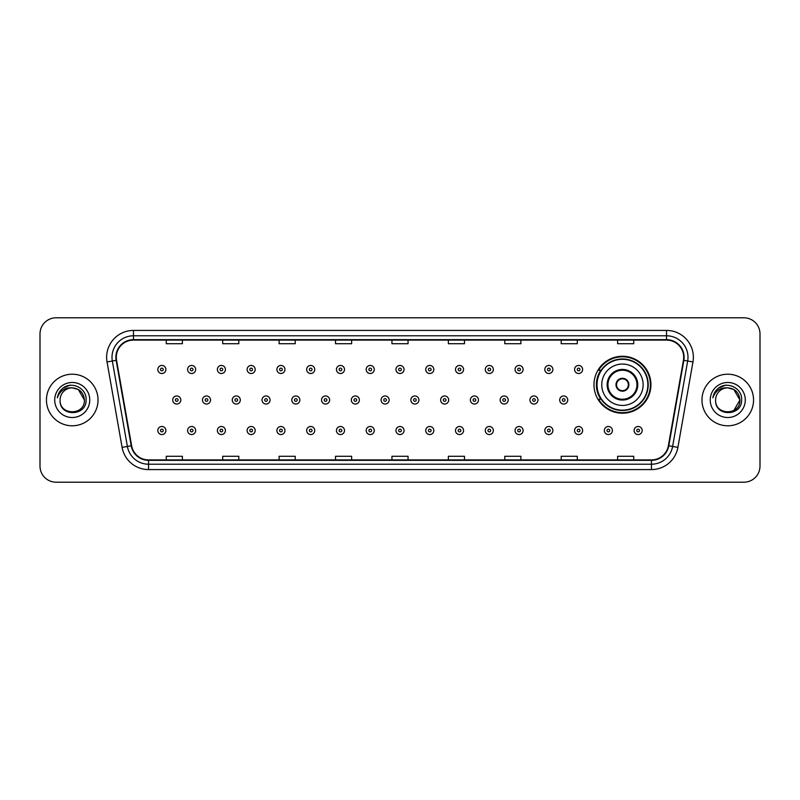 <?xml version="1.0" encoding="UTF-8"?>
<svg xmlns="http://www.w3.org/2000/svg" width="800" height="800" viewBox="0 0 800 800"><rect width="100%" height="100%" fill="white"/><g stroke="black" fill="none" stroke-linecap="round" stroke-linejoin="round"><path stroke-width="1.2" d="M593.97 384.74A28.48 28.48 0 0 0 622.45 413.22A28.48 28.48 0 0 0 650.93 384.74A28.48 28.48 0 0 0 622.45 356.26A28.48 28.48 0 0 0 593.97 384.74M600.8 399.25A26.06 26.06 0 0 1 600.8 370.23M40 333.91L40 466.09A16.12 16.12 0 0 0 56.12 482.21L743.88 482.21A16.12 16.12 0 0 0 760 466.09L760 333.91A16.12 16.12 0 0 0 743.88 317.79L56.12 317.79A16.12 16.12 0 0 0 40 333.91L40 466.09M46.45 400A25.79 25.79 0 0 0 72.24 425.79A25.79 25.79 0 0 0 98.03 400A25.79 25.79 0 0 0 72.24 374.21A25.79 25.79 0 0 0 46.45 400A25.79 25.79 0 0 0 72.24 425.79A25.79 25.79 0 0 0 98.03 400A25.79 25.79 0 0 0 72.24 374.21A25.79 25.79 0 0 0 46.45 400M701.97 400A25.79 25.79 0 0 0 727.76 425.79A25.79 25.79 0 0 0 753.55 400A25.79 25.79 0 0 0 727.76 374.21A25.79 25.79 0 0 0 701.97 400A25.79 25.79 0 0 0 727.76 425.79A25.79 25.79 0 0 0 753.55 400A25.79 25.79 0 0 0 727.76 374.21A25.79 25.79 0 0 0 701.97 400M116.3 357.28A17.19 17.19 0 0 1 133.49 340.09L666.51 340.09A17.19 17.19 0 0 1 683.44 360.27L668.38 445.7A17.19 17.19 0 0 1 651.44 459.91L148.56 459.91A17.19 17.19 0 0 1 131.62 445.7L116.56 360.27A17.19 17.19 0 0 1 116.3 357.28M115.87 357.28A17.62 17.62 0 0 0 116.14 360.34L131.2 445.78A17.62 17.62 0 0 0 148.56 460.34L651.44 460.34A17.62 17.62 0 0 0 668.8 445.78L683.86 360.34A17.62 17.62 0 0 0 666.51 339.66L133.49 339.66A17.62 17.62 0 0 0 115.87 357.28M107.04 361.95A26.87 26.87 0 0 1 133.49 330.42L666.51 330.42A26.87 26.87 0 0 1 692.96 361.95L677.9 447.38A26.87 26.87 0 0 1 651.44 469.58L148.56 469.58A26.87 26.87 0 0 1 122.1 447.38L107.04 361.95L112.33 361.02A21.49 21.49 0 0 1 133.49 335.79L666.51 335.79A21.49 21.49 0 0 1 687.67 361.02L672.61 446.45A21.49 21.49 0 0 1 651.44 464.21L148.56 464.21A21.49 21.49 0 0 1 127.39 446.45L112.33 361.02A21.49 21.49 0 0 1 112 357.28M743.88 317.79L56.12 317.79M56.12 482.21L743.88 482.21M760 466.09L760 333.91M391.94 340.09L391.94 343.73L408.06 343.73L408.06 340.09M335.52 340.09L335.52 343.73L351.64 343.73L351.64 340.09M279.1 340.09L279.1 343.73L295.22 343.73L295.22 340.09M222.69 340.09L222.69 343.73L238.81 343.73L238.81 340.09M166.27 340.09L166.27 343.73L182.39 343.73L182.39 340.09M448.36 340.09L448.36 343.73L464.48 343.73L464.48 340.09M504.78 340.09L504.78 343.73L520.9 343.73L520.9 340.09M561.19 340.09L561.19 343.73L577.31 343.73L577.31 340.09M617.61 340.09L617.61 343.73L633.73 343.73L633.73 340.09M408.06 459.91L408.06 456.27L391.94 456.27L391.94 459.91M351.64 459.91L351.64 456.27L335.52 456.27L335.52 459.91M295.22 459.91L295.22 456.27L279.1 456.27L279.1 459.91M238.81 459.91L238.81 456.27L222.69 456.27L222.69 459.91M182.39 459.91L182.39 456.27L166.27 456.27L166.27 459.91M464.48 459.91L464.48 456.27L448.36 456.27L448.36 459.91M520.9 459.91L520.9 456.27L504.78 456.27L504.78 459.91M577.31 459.91L577.31 456.27L561.19 456.27L561.19 459.91M633.73 459.91L633.73 456.27L617.61 456.27L617.61 459.91M84.39 400C85.13 415.67 59.35 415.67 60.09 400C58.96 416.98 86.63 416.59 86.09 400C87.03 388.38 71.94 380.86 63.01 388.11C59.85 390.64 57.96 393.89 57.34 397.87C59.84 390.75 64.8 387.41 72.24 387.85L78.31 389.48L84.39 400C85.13 415.67 59.35 415.67 60.09 400C59.35 415.67 85.13 415.67 84.39 400C85.13 415.67 59.35 415.67 60.09 400C59.35 415.67 85.13 415.67 84.39 400L78.31 389.48L72.24 387.85L78.31 389.48L84.39 400C83.66 392.62 79.62 388.57 72.24 387.85A12.15 12.15 0 0 0 60.09 400M54.72 400A17.52 17.52 0 0 0 72.24 417.52A17.52 17.52 0 0 0 89.76 400A17.52 17.52 0 0 0 72.24 382.48A17.52 17.52 0 0 0 54.72 400M63 388.11L70.32 385.07M601.76 384.74A20.69 20.69 0 0 1 622.45 364.05A20.69 20.69 0 0 1 643.13 384.74A20.69 20.69 0 0 1 622.45 405.43A20.69 20.69 0 0 1 601.76 384.74A20.69 20.69 0 0 0 622.45 405.43A20.69 20.69 0 0 0 643.13 384.74M607.94 384.74A14.51 14.51 0 0 0 622.45 399.25A14.51 14.51 0 0 0 636.96 384.74A14.51 14.51 0 0 0 622.45 370.23A14.51 14.51 0 0 0 607.94 384.74M601.12 370.23A25.79 25.79 0 0 0 601.12 399.25M647.86 384.74A25.41 25.41 0 0 0 622.45 359.33A25.41 25.41 0 0 0 597.03 384.74A25.41 25.41 0 0 0 622.45 410.16A25.41 25.41 0 0 0 647.86 384.74M616 384.74A6.45 6.45 0 0 0 622.45 391.19A6.45 6.45 0 0 0 628.9 384.74A6.45 6.45 0 0 0 622.45 378.29A6.45 6.45 0 0 0 616 384.74M650.39 384.74A27.94 27.94 0 0 1 598.57 399.25L601.16 399.25A25.76 25.76 0 0 0 648.21 384.8A25.76 25.76 0 0 0 601.16 370.23L598.57 370.23A27.94 27.94 0 0 1 650.39 384.74M616.2 383.13L616.42 383.13A6.23 6.23 0 0 1 628.47 383.13L628.13 383.13A5.91 5.91 0 0 1 622.45 390.65A5.91 5.91 0 0 1 616.76 383.13A5.91 5.91 0 0 1 628.13 383.13L628.69 383.13M628.69 386.35L628.13 386.35A5.91 5.91 0 0 1 616.76 386.35L616.2 386.35M628.13 386.35L628.47 386.35A6.23 6.23 0 0 1 616.42 386.35L616.76 386.35M727.76 387.85C735.14 388.57 739.19 392.62 739.91 400L733.83 410.52L739.91 400C740.65 415.67 714.87 415.67 715.61 400C714.48 416.98 742.16 416.59 741.61 400C742.55 388.38 727.46 380.86 718.53 388.11C715.37 390.64 713.48 393.89 712.86 397.87C715.36 390.75 720.33 387.41 727.76 387.85L733.83 389.48L739.91 400C740.65 415.67 714.87 415.67 715.61 400C714.87 415.67 740.65 415.67 739.91 400L733.83 389.48L727.76 387.85L733.83 389.48L739.91 400L733.83 389.48L727.76 387.85A12.15 12.15 0 0 0 715.61 400M710.24 400A17.52 17.52 0 0 0 727.76 417.52A17.52 17.52 0 0 0 745.28 400A17.52 17.52 0 0 0 727.76 382.48A17.52 17.52 0 0 0 710.24 400M718.52 388.11L725.84 385.07M165.89 369.48A4.03 4.03 0 0 1 161.86 373.51A4.03 4.03 0 0 1 157.83 369.48A4.03 4.03 0 0 1 161.86 365.45A4.03 4.03 0 0 1 165.89 369.48A4.03 4.03 0 0 0 161.86 365.45A4.03 4.03 0 0 0 157.83 369.48M195.66 369.48A4.03 4.03 0 0 1 191.63 373.51A4.03 4.03 0 0 1 187.6 369.48A4.03 4.03 0 0 1 191.63 365.45A4.03 4.03 0 0 1 195.66 369.48A4.03 4.03 0 0 0 191.63 365.45A4.03 4.03 0 0 0 187.6 369.48M225.43 369.48A4.03 4.03 0 0 1 221.4 373.51A4.03 4.03 0 0 1 217.37 369.48A4.03 4.03 0 0 1 221.4 365.45A4.03 4.03 0 0 1 225.43 369.48A4.03 4.03 0 0 0 221.4 365.45A4.03 4.03 0 0 0 217.37 369.48M255.19 369.48A4.03 4.03 0 0 1 251.16 373.51A4.03 4.03 0 0 1 247.13 369.48A4.03 4.03 0 0 1 251.16 365.45A4.03 4.03 0 0 1 255.19 369.48A4.03 4.03 0 0 0 251.16 365.45A4.03 4.03 0 0 0 247.13 369.48M284.96 369.48A4.03 4.03 0 0 1 280.93 373.51A4.03 4.03 0 0 1 276.9 369.48A4.03 4.03 0 0 1 280.93 365.45A4.03 4.03 0 0 1 284.96 369.48A4.03 4.03 0 0 0 280.93 365.45A4.03 4.03 0 0 0 276.9 369.48M314.73 369.48A4.03 4.03 0 0 1 310.7 373.51A4.03 4.03 0 0 1 306.67 369.48A4.03 4.03 0 0 1 310.7 365.45A4.03 4.03 0 0 1 314.73 369.48A4.03 4.03 0 0 0 310.7 365.45A4.03 4.03 0 0 0 306.67 369.48M344.5 369.48A4.03 4.03 0 0 1 340.47 373.51A4.03 4.03 0 0 1 336.44 369.48A4.03 4.03 0 0 1 340.47 365.45A4.03 4.03 0 0 1 344.5 369.48A4.03 4.03 0 0 0 340.47 365.45A4.03 4.03 0 0 0 336.44 369.48M374.26 369.48A4.03 4.03 0 0 1 370.23 373.51A4.03 4.03 0 0 1 366.2 369.48A4.03 4.03 0 0 1 370.23 365.45A4.03 4.03 0 0 1 374.26 369.48A4.03 4.03 0 0 0 370.23 365.45A4.03 4.03 0 0 0 366.2 369.48M404.03 369.48A4.03 4.03 0 0 1 400 373.51A4.03 4.03 0 0 1 395.97 369.48A4.03 4.03 0 0 1 400 365.45A4.03 4.03 0 0 1 404.03 369.48A4.03 4.03 0 0 0 400 365.45A4.03 4.03 0 0 0 395.97 369.48M433.8 369.48A4.03 4.03 0 0 1 429.77 373.51A4.03 4.03 0 0 1 425.74 369.48A4.03 4.03 0 0 1 429.77 365.45A4.03 4.03 0 0 1 433.8 369.48A4.03 4.03 0 0 0 429.77 365.45A4.03 4.03 0 0 0 425.74 369.48M463.56 369.48A4.03 4.03 0 0 1 459.53 373.51A4.03 4.03 0 0 1 455.5 369.48A4.03 4.03 0 0 1 459.53 365.45A4.03 4.03 0 0 1 463.56 369.48A4.03 4.03 0 0 0 459.53 365.45A4.03 4.03 0 0 0 455.5 369.48M493.33 369.48A4.03 4.03 0 0 1 489.3 373.51A4.03 4.03 0 0 1 485.27 369.48A4.03 4.03 0 0 1 489.3 365.45A4.03 4.03 0 0 1 493.33 369.48A4.03 4.03 0 0 0 489.3 365.45A4.03 4.03 0 0 0 485.27 369.48M523.1 369.48A4.03 4.03 0 0 1 519.07 373.51A4.03 4.03 0 0 1 515.04 369.48A4.03 4.03 0 0 1 519.07 365.45A4.03 4.03 0 0 1 523.1 369.48A4.03 4.03 0 0 0 519.07 365.45A4.03 4.03 0 0 0 515.04 369.48M552.87 369.48A4.03 4.03 0 0 1 548.84 373.51A4.03 4.03 0 0 1 544.81 369.48A4.03 4.03 0 0 1 548.84 365.45A4.03 4.03 0 0 1 552.87 369.48A4.03 4.03 0 0 0 548.84 365.45A4.03 4.03 0 0 0 544.81 369.48M582.63 369.48A4.03 4.03 0 0 1 578.6 373.51A4.03 4.03 0 0 1 574.57 369.48A4.03 4.03 0 0 1 578.6 365.45A4.03 4.03 0 0 1 582.63 369.48A4.03 4.03 0 0 0 578.6 365.45A4.03 4.03 0 0 0 574.57 369.48M172.72 400A4.03 4.03 0 0 1 176.75 395.97A4.03 4.03 0 0 1 180.78 400A4.03 4.03 0 0 1 176.75 404.03A4.03 4.03 0 0 1 172.72 400A4.03 4.03 0 0 0 176.75 404.03A4.03 4.03 0 0 0 180.78 400M202.48 400A4.03 4.03 0 0 1 206.51 395.97A4.03 4.03 0 0 1 210.54 400A4.03 4.03 0 0 1 206.51 404.03A4.03 4.03 0 0 1 202.48 400A4.03 4.03 0 0 0 206.51 404.03A4.03 4.03 0 0 0 210.54 400M232.25 400A4.03 4.03 0 0 1 236.28 395.97A4.03 4.03 0 0 1 240.31 400A4.03 4.03 0 0 1 236.28 404.03A4.03 4.03 0 0 1 232.25 400A4.03 4.03 0 0 0 236.28 404.03A4.03 4.03 0 0 0 240.31 400M262.02 400A4.03 4.03 0 0 1 266.05 395.97A4.03 4.03 0 0 1 270.08 400A4.03 4.03 0 0 1 266.05 404.03A4.03 4.03 0 0 1 262.02 400A4.03 4.03 0 0 0 266.05 404.03A4.03 4.03 0 0 0 270.08 400M291.79 400A4.03 4.03 0 0 1 295.81 395.97A4.03 4.03 0 0 1 299.84 400A4.03 4.03 0 0 1 295.81 404.03A4.03 4.03 0 0 1 291.79 400A4.03 4.03 0 0 0 295.81 404.03A4.03 4.03 0 0 0 299.84 400M321.55 400A4.03 4.03 0 0 1 325.58 395.97A4.03 4.03 0 0 1 329.61 400A4.03 4.03 0 0 1 325.58 404.03A4.03 4.03 0 0 1 321.55 400A4.03 4.03 0 0 0 325.58 404.03A4.03 4.03 0 0 0 329.61 400M351.32 400A4.03 4.03 0 0 1 355.35 395.97A4.03 4.03 0 0 1 359.38 400A4.03 4.03 0 0 1 355.35 404.03A4.03 4.03 0 0 1 351.32 400A4.03 4.03 0 0 0 355.35 404.03A4.03 4.03 0 0 0 359.38 400M381.09 400A4.03 4.03 0 0 1 385.12 395.97A4.03 4.03 0 0 1 389.15 400A4.03 4.03 0 0 1 385.12 404.03A4.03 4.03 0 0 1 381.09 400A4.03 4.03 0 0 0 385.12 404.03A4.03 4.03 0 0 0 389.15 400M410.85 400A4.03 4.03 0 0 1 414.88 395.97A4.03 4.03 0 0 1 418.91 400A4.03 4.03 0 0 1 414.88 404.03A4.03 4.03 0 0 1 410.85 400A4.03 4.03 0 0 0 414.88 404.03A4.03 4.03 0 0 0 418.91 400M440.62 400A4.03 4.03 0 0 1 444.65 395.97A4.03 4.03 0 0 1 448.68 400A4.03 4.03 0 0 1 444.65 404.03A4.03 4.03 0 0 1 440.62 400A4.03 4.03 0 0 0 444.65 404.03A4.03 4.03 0 0 0 448.68 400M470.39 400A4.03 4.03 0 0 1 474.42 395.97A4.03 4.03 0 0 1 478.45 400A4.03 4.03 0 0 1 474.42 404.03A4.03 4.03 0 0 1 470.39 400A4.03 4.03 0 0 0 474.42 404.03A4.03 4.03 0 0 0 478.45 400M500.16 400A4.03 4.03 0 0 1 504.19 395.97A4.03 4.03 0 0 1 508.21 400A4.03 4.03 0 0 1 504.19 404.03A4.03 4.03 0 0 1 500.16 400A4.03 4.03 0 0 0 504.19 404.03A4.03 4.03 0 0 0 508.21 400M529.92 400A4.03 4.03 0 0 1 533.95 395.97A4.03 4.03 0 0 1 537.98 400A4.03 4.03 0 0 1 533.95 404.03A4.03 4.03 0 0 1 529.92 400A4.03 4.03 0 0 0 533.95 404.03A4.03 4.03 0 0 0 537.98 400M559.69 400A4.03 4.03 0 0 1 563.72 395.97A4.03 4.03 0 0 1 567.75 400A4.03 4.03 0 0 1 563.72 404.03A4.03 4.03 0 0 1 559.69 400A4.03 4.03 0 0 0 563.72 404.03A4.03 4.03 0 0 0 567.75 400M157.83 430.52A4.03 4.03 0 0 1 161.86 426.49A4.03 4.03 0 0 1 165.89 430.52A4.03 4.03 0 0 1 161.86 434.55A4.03 4.03 0 0 1 157.83 430.52A4.03 4.03 0 0 0 161.86 434.55A4.03 4.03 0 0 0 165.89 430.52M187.6 430.52A4.03 4.03 0 0 1 191.63 426.49A4.03 4.03 0 0 1 195.66 430.52A4.03 4.03 0 0 1 191.63 434.55A4.03 4.03 0 0 1 187.6 430.52A4.03 4.03 0 0 0 191.63 434.55A4.03 4.03 0 0 0 195.66 430.52M217.37 430.52A4.03 4.03 0 0 1 221.4 426.49A4.03 4.03 0 0 1 225.43 430.52A4.03 4.03 0 0 1 221.4 434.55A4.03 4.03 0 0 1 217.37 430.52A4.03 4.03 0 0 0 221.4 434.55A4.03 4.03 0 0 0 225.43 430.52M247.13 430.52A4.03 4.03 0 0 1 251.16 426.49A4.03 4.03 0 0 1 255.19 430.52A4.03 4.03 0 0 1 251.16 434.55A4.03 4.03 0 0 1 247.13 430.52A4.03 4.03 0 0 0 251.16 434.55A4.03 4.03 0 0 0 255.19 430.52M276.9 430.52A4.03 4.03 0 0 1 280.93 426.49A4.03 4.03 0 0 1 284.96 430.52A4.03 4.03 0 0 1 280.93 434.55A4.03 4.03 0 0 1 276.9 430.52A4.03 4.03 0 0 0 280.93 434.55A4.03 4.03 0 0 0 284.96 430.52M306.67 430.52A4.03 4.03 0 0 1 310.7 426.49A4.03 4.03 0 0 1 314.73 430.52A4.03 4.03 0 0 1 310.7 434.55A4.03 4.03 0 0 1 306.67 430.52A4.03 4.03 0 0 0 310.7 434.55A4.03 4.03 0 0 0 314.73 430.52M336.44 430.52A4.03 4.03 0 0 1 340.47 426.49A4.03 4.03 0 0 1 344.5 430.52A4.03 4.03 0 0 1 340.47 434.55A4.03 4.03 0 0 1 336.44 430.52A4.03 4.03 0 0 0 340.47 434.55A4.03 4.03 0 0 0 344.5 430.52M366.2 430.52A4.03 4.03 0 0 1 370.23 426.49A4.03 4.03 0 0 1 374.26 430.52A4.03 4.03 0 0 1 370.23 434.55A4.03 4.03 0 0 1 366.2 430.52A4.03 4.03 0 0 0 370.23 434.55A4.03 4.03 0 0 0 374.26 430.52M395.97 430.52A4.03 4.03 0 0 1 400 426.49A4.03 4.03 0 0 1 404.03 430.52A4.03 4.03 0 0 1 400 434.55A4.03 4.03 0 0 1 395.97 430.52A4.03 4.03 0 0 0 400 434.55A4.03 4.03 0 0 0 404.03 430.52M425.74 430.52A4.03 4.03 0 0 1 429.77 426.49A4.03 4.03 0 0 1 433.8 430.52A4.03 4.03 0 0 1 429.77 434.55A4.03 4.03 0 0 1 425.74 430.52A4.03 4.03 0 0 0 429.77 434.55A4.03 4.03 0 0 0 433.8 430.52M455.5 430.52A4.03 4.03 0 0 1 459.53 426.49A4.03 4.03 0 0 1 463.56 430.52A4.03 4.03 0 0 1 459.53 434.55A4.03 4.03 0 0 1 455.5 430.52A4.03 4.03 0 0 0 459.53 434.55A4.03 4.03 0 0 0 463.56 430.52M485.27 430.52A4.03 4.03 0 0 1 489.3 426.49A4.03 4.03 0 0 1 493.33 430.52A4.03 4.03 0 0 1 489.3 434.55A4.03 4.03 0 0 1 485.27 430.52A4.03 4.03 0 0 0 489.3 434.55A4.03 4.03 0 0 0 493.33 430.52M515.04 430.52A4.03 4.03 0 0 1 519.07 426.49A4.03 4.03 0 0 1 523.1 430.52A4.03 4.03 0 0 1 519.07 434.55A4.03 4.03 0 0 1 515.04 430.52A4.03 4.03 0 0 0 519.07 434.55A4.03 4.03 0 0 0 523.1 430.52M544.81 430.52A4.03 4.03 0 0 1 548.84 426.49A4.03 4.03 0 0 1 552.87 430.52A4.03 4.03 0 0 1 548.84 434.55A4.03 4.03 0 0 1 544.81 430.52A4.03 4.03 0 0 0 548.84 434.55A4.03 4.03 0 0 0 552.87 430.52M574.57 430.52A4.03 4.03 0 0 1 578.6 426.49A4.03 4.03 0 0 1 582.63 430.52A4.03 4.03 0 0 1 578.6 434.55A4.03 4.03 0 0 1 574.57 430.52A4.03 4.03 0 0 0 578.6 434.55A4.03 4.03 0 0 0 582.63 430.52M604.34 430.52A4.03 4.03 0 0 1 608.37 426.49A4.03 4.03 0 0 1 612.4 430.52A4.03 4.03 0 0 1 608.37 434.55A4.03 4.03 0 0 1 604.34 430.52A4.03 4.03 0 0 0 608.37 434.55A4.03 4.03 0 0 0 612.4 430.52M634.11 430.52A4.03 4.03 0 0 1 638.14 426.49A4.03 4.03 0 0 1 642.17 430.52A4.03 4.03 0 0 1 638.14 434.55A4.03 4.03 0 0 1 634.11 430.52A4.03 4.03 0 0 0 638.14 434.55A4.03 4.03 0 0 0 642.17 430.52M666.51 330.42L666.51 339.66M112.33 361.02L116.14 360.34M148.56 469.58L148.56 460.34M651.44 460.34L651.44 469.58M668.8 445.78L677.9 447.38M122.1 447.38L131.2 445.78M683.86 360.34L692.96 361.95M133.49 330.42L133.49 339.66M637.76 384.74A15.31 15.31 0 0 0 622.45 369.43A15.31 15.31 0 0 0 607.13 384.74A15.31 15.31 0 0 0 622.45 400.05A15.31 15.31 0 0 0 637.76 384.74M160.52 369.48A1.34 1.34 0 0 0 161.86 370.82A1.34 1.34 0 0 0 163.21 369.48A1.34 1.34 0 0 0 161.86 368.14A1.34 1.34 0 0 0 160.52 369.48M190.29 369.48A1.34 1.34 0 0 0 191.63 370.82A1.34 1.34 0 0 0 192.97 369.48A1.34 1.34 0 0 0 191.63 368.14A1.34 1.34 0 0 0 190.29 369.48M220.05 369.48A1.34 1.34 0 0 0 221.4 370.82A1.34 1.34 0 0 0 222.74 369.48A1.34 1.34 0 0 0 221.4 368.14A1.34 1.34 0 0 0 220.05 369.48M249.82 369.48A1.34 1.34 0 0 0 251.16 370.82A1.34 1.34 0 0 0 252.51 369.48A1.34 1.34 0 0 0 251.16 368.14A1.34 1.34 0 0 0 249.82 369.48M279.59 369.48A1.34 1.34 0 0 0 280.93 370.82A1.34 1.34 0 0 0 282.27 369.48A1.34 1.34 0 0 0 280.93 368.14A1.34 1.34 0 0 0 279.59 369.48M309.36 369.48A1.34 1.34 0 0 0 310.7 370.82A1.34 1.34 0 0 0 312.04 369.48A1.34 1.34 0 0 0 310.7 368.14A1.34 1.34 0 0 0 309.36 369.48M339.12 369.48A1.34 1.34 0 0 0 340.47 370.82A1.34 1.34 0 0 0 341.81 369.48A1.34 1.34 0 0 0 340.47 368.14A1.34 1.34 0 0 0 339.12 369.48M368.89 369.48A1.34 1.34 0 0 0 370.23 370.82A1.34 1.34 0 0 0 371.58 369.48A1.34 1.34 0 0 0 370.23 368.14A1.34 1.34 0 0 0 368.89 369.48M398.66 369.48A1.34 1.34 0 0 0 400 370.82A1.34 1.34 0 0 0 401.34 369.48A1.34 1.34 0 0 0 400 368.14A1.34 1.34 0 0 0 398.66 369.48M428.42 369.48A1.34 1.34 0 0 0 429.77 370.82A1.34 1.34 0 0 0 431.11 369.48A1.34 1.34 0 0 0 429.77 368.14A1.34 1.34 0 0 0 428.42 369.48M458.19 369.48A1.34 1.34 0 0 0 459.53 370.82A1.34 1.34 0 0 0 460.88 369.48A1.34 1.34 0 0 0 459.53 368.14A1.34 1.34 0 0 0 458.19 369.48M487.96 369.48A1.34 1.34 0 0 0 489.3 370.82A1.34 1.34 0 0 0 490.64 369.48A1.34 1.34 0 0 0 489.3 368.14A1.34 1.34 0 0 0 487.96 369.48M517.73 369.48A1.34 1.34 0 0 0 519.07 370.82A1.34 1.34 0 0 0 520.41 369.48A1.34 1.34 0 0 0 519.07 368.14A1.34 1.34 0 0 0 517.73 369.48M547.49 369.48A1.34 1.34 0 0 0 548.84 370.82A1.34 1.34 0 0 0 550.18 369.48A1.34 1.34 0 0 0 548.84 368.14A1.34 1.34 0 0 0 547.49 369.48M577.26 369.48A1.34 1.34 0 0 0 578.6 370.82A1.34 1.34 0 0 0 579.95 369.48A1.34 1.34 0 0 0 578.6 368.14A1.34 1.34 0 0 0 577.26 369.48M178.09 400A1.34 1.34 0 0 0 176.75 398.66A1.34 1.34 0 0 0 175.4 400A1.34 1.34 0 0 0 176.75 401.34A1.34 1.34 0 0 0 178.09 400M207.86 400A1.34 1.34 0 0 0 206.51 398.66A1.34 1.34 0 0 0 205.17 400A1.34 1.34 0 0 0 206.51 401.34A1.34 1.34 0 0 0 207.86 400M237.62 400A1.34 1.34 0 0 0 236.28 398.66A1.34 1.34 0 0 0 234.94 400A1.34 1.34 0 0 0 236.28 401.34A1.34 1.34 0 0 0 237.62 400M267.39 400A1.34 1.34 0 0 0 266.05 398.66A1.34 1.34 0 0 0 264.7 400A1.34 1.34 0 0 0 266.05 401.34A1.34 1.34 0 0 0 267.39 400M297.16 400A1.34 1.34 0 0 0 295.81 398.66A1.34 1.34 0 0 0 294.47 400A1.34 1.34 0 0 0 295.81 401.34A1.34 1.34 0 0 0 297.16 400M326.93 400A1.34 1.34 0 0 0 325.58 398.66A1.34 1.34 0 0 0 324.24 400A1.34 1.34 0 0 0 325.58 401.34A1.34 1.34 0 0 0 326.93 400M356.69 400A1.34 1.34 0 0 0 355.35 398.66A1.34 1.34 0 0 0 354.01 400A1.34 1.34 0 0 0 355.35 401.34A1.34 1.34 0 0 0 356.69 400M386.46 400A1.34 1.34 0 0 0 385.12 398.66A1.34 1.34 0 0 0 383.77 400A1.34 1.34 0 0 0 385.12 401.34A1.34 1.34 0 0 0 386.46 400M416.23 400A1.34 1.34 0 0 0 414.88 398.66A1.34 1.34 0 0 0 413.54 400A1.34 1.34 0 0 0 414.88 401.34A1.34 1.34 0 0 0 416.23 400M445.99 400A1.34 1.34 0 0 0 444.65 398.66A1.34 1.34 0 0 0 443.31 400A1.34 1.34 0 0 0 444.65 401.34A1.34 1.34 0 0 0 445.99 400M475.76 400A1.34 1.34 0 0 0 474.42 398.66A1.34 1.34 0 0 0 473.07 400A1.34 1.34 0 0 0 474.42 401.34A1.34 1.34 0 0 0 475.76 400M505.53 400A1.34 1.34 0 0 0 504.19 398.66A1.34 1.34 0 0 0 502.84 400A1.34 1.34 0 0 0 504.19 401.34A1.34 1.34 0 0 0 505.53 400M535.3 400A1.34 1.34 0 0 0 533.95 398.66A1.34 1.34 0 0 0 532.61 400A1.34 1.34 0 0 0 533.95 401.34A1.34 1.34 0 0 0 535.3 400M565.06 400A1.34 1.34 0 0 0 563.72 398.66A1.34 1.34 0 0 0 562.38 400A1.34 1.34 0 0 0 563.72 401.34A1.34 1.34 0 0 0 565.06 400M163.21 430.52A1.34 1.34 0 0 0 161.86 429.18A1.34 1.34 0 0 0 160.52 430.52A1.34 1.34 0 0 0 161.86 431.86A1.34 1.34 0 0 0 163.21 430.52M192.97 430.52A1.34 1.34 0 0 0 191.63 429.18A1.34 1.34 0 0 0 190.29 430.52A1.34 1.34 0 0 0 191.63 431.86A1.34 1.34 0 0 0 192.97 430.52M222.74 430.52A1.34 1.34 0 0 0 221.4 429.18A1.34 1.34 0 0 0 220.05 430.52A1.34 1.34 0 0 0 221.4 431.86A1.34 1.34 0 0 0 222.74 430.52M252.51 430.52A1.34 1.34 0 0 0 251.16 429.18A1.34 1.34 0 0 0 249.82 430.52A1.34 1.34 0 0 0 251.16 431.86A1.34 1.34 0 0 0 252.51 430.52M282.27 430.52A1.34 1.34 0 0 0 280.93 429.18A1.34 1.34 0 0 0 279.59 430.52A1.34 1.34 0 0 0 280.93 431.86A1.34 1.34 0 0 0 282.27 430.52M312.04 430.52A1.34 1.34 0 0 0 310.7 429.18A1.34 1.34 0 0 0 309.36 430.52A1.34 1.34 0 0 0 310.7 431.86A1.34 1.34 0 0 0 312.04 430.52M341.81 430.52A1.34 1.34 0 0 0 340.47 429.18A1.34 1.34 0 0 0 339.12 430.52A1.34 1.34 0 0 0 340.47 431.86A1.34 1.34 0 0 0 341.81 430.52M371.58 430.52A1.34 1.34 0 0 0 370.23 429.18A1.34 1.34 0 0 0 368.89 430.52A1.34 1.34 0 0 0 370.23 431.86A1.34 1.34 0 0 0 371.58 430.52M401.34 430.52A1.34 1.34 0 0 0 400 429.18A1.34 1.34 0 0 0 398.66 430.52A1.34 1.34 0 0 0 400 431.86A1.34 1.34 0 0 0 401.34 430.52M431.11 430.52A1.34 1.34 0 0 0 429.77 429.18A1.34 1.34 0 0 0 428.42 430.52A1.34 1.34 0 0 0 429.77 431.86A1.34 1.34 0 0 0 431.11 430.52M460.88 430.52A1.34 1.34 0 0 0 459.53 429.18A1.34 1.34 0 0 0 458.19 430.52A1.34 1.34 0 0 0 459.53 431.86A1.34 1.34 0 0 0 460.88 430.52M490.64 430.52A1.34 1.34 0 0 0 489.3 429.18A1.34 1.34 0 0 0 487.96 430.52A1.34 1.34 0 0 0 489.3 431.86A1.34 1.34 0 0 0 490.64 430.52M520.41 430.52A1.34 1.34 0 0 0 519.07 429.18A1.34 1.34 0 0 0 517.73 430.52A1.34 1.34 0 0 0 519.07 431.86A1.34 1.34 0 0 0 520.41 430.52M550.18 430.52A1.34 1.34 0 0 0 548.84 429.18A1.34 1.34 0 0 0 547.49 430.52A1.34 1.34 0 0 0 548.84 431.86A1.34 1.34 0 0 0 550.18 430.52M579.95 430.52A1.34 1.34 0 0 0 578.6 429.18A1.34 1.34 0 0 0 577.26 430.52A1.34 1.34 0 0 0 578.6 431.86A1.34 1.34 0 0 0 579.95 430.52M609.71 430.52A1.34 1.34 0 0 0 608.37 429.18A1.34 1.34 0 0 0 607.03 430.52A1.34 1.34 0 0 0 608.37 431.86A1.34 1.34 0 0 0 609.71 430.52M639.48 430.52A1.34 1.34 0 0 0 638.14 429.18A1.34 1.34 0 0 0 636.79 430.52A1.34 1.34 0 0 0 638.14 431.86A1.34 1.34 0 0 0 639.48 430.52"/></g></svg>
